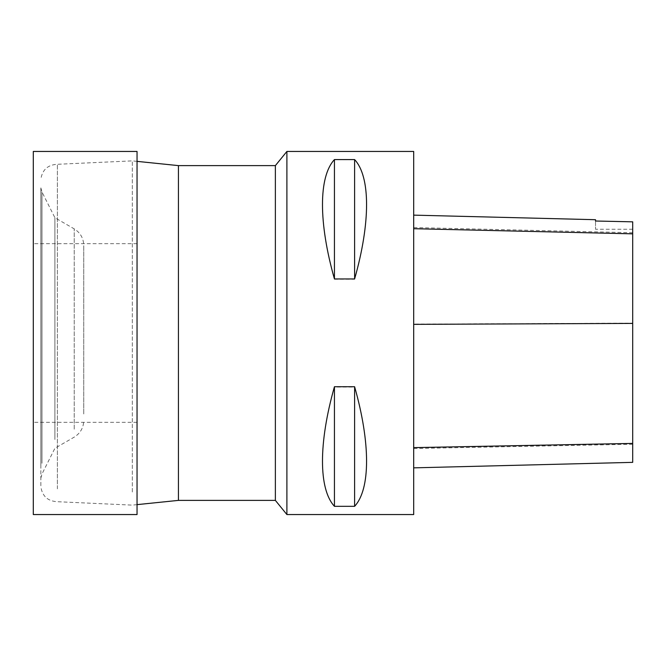 <?xml version="1.0" encoding="UTF-8"?>
<svg xmlns="http://www.w3.org/2000/svg" width="666" height="666" viewBox="0 0 666 666"><rect width="100%" height="100%" fill="white"/><g stroke="black" fill="none" stroke-linecap="round" stroke-linejoin="round"><path stroke-width="0.5" stroke-dasharray="3.33 2.5" d="M137.046 151.448L137.046 514.552M33.3 151.448L33.3 514.552M137.046 333L137.046 422.336L137.046 333M33.3 333L33.3 422.336L33.3 333M178.43 165.618L178.43 500.382M132.318 492.016L132.318 160.881L132.318 492.016M275.366 165.618L275.366 500.382M40.859 190.817L40.859 486.904L40.859 190.817M57.393 488.869L57.393 164.294L57.393 488.869M286.896 151.448L286.896 514.552M40.859 467.091L40.859 187.862L40.859 467.091M83.741 413.977L83.741 245.346L83.741 413.977M54.903 439.502L54.903 217.724L54.903 439.502M413.686 151.448L413.686 514.552M334.44 279.27L354.612 279.27C370.554 223.035 370.554 176.915 354.612 159.682L334.44 159.682C318.498 176.915 318.498 223.035 334.44 279.27L334.44 159.682M334.44 506.418L354.612 506.418C370.554 489.285 370.554 443.248 354.612 387.038L334.44 387.038C318.498 443.248 318.498 489.285 334.44 506.418L334.44 387.038M413.686 324.109L413.686 467.857L413.686 215.135L413.686 324.109L632.7 323.143L632.7 462.354M595.529 220.896L595.529 219.705M632.7 221.728L632.7 323.143M632.7 221.836L632.7 229.254L632.7 221.836M595.529 221.012L595.529 229.254L595.529 221.012M354.612 159.682L354.612 279.27M354.612 387.038L354.612 506.418M74.226 429.195L74.226 228.879L74.226 429.195M41.975 463.27L41.975 191.999L41.975 463.27M632.7 444.255L413.686 448.526M632.7 232.725L413.686 227.556M137.046 243.664L33.3 243.664M137.046 422.336L33.3 422.336M137.046 161.363L132.318 160.881L57.393 164.294C47.885 164.76 42.374 169.697 40.859 179.096M137.046 504.637L132.318 505.119L57.393 501.706C47.885 501.24 42.374 496.303 40.859 486.904M40.859 187.862L41.975 191.999L54.903 217.724L74.226 228.879C80.328 232.675 83.5 238.17 83.741 245.346M40.859 478.138L41.975 474.001L54.903 448.276L74.226 437.121C80.328 433.325 83.5 427.83 83.741 420.654M632.7 229.254L595.529 229.254"/><path stroke-width="1" d="M137.046 514.552L137.046 151.448L33.3 151.448L33.3 514.552L137.046 514.552M178.43 165.618L275.366 165.618L275.366 500.382L178.43 500.382L178.43 165.618L137.046 161.363M275.366 500.382L286.896 514.552L286.896 151.448L275.366 165.618M286.896 514.552L413.686 514.552L413.686 151.448L286.896 151.448M334.44 386.73L354.612 386.73C370.554 442.965 370.554 489.085 354.612 506.318L334.44 506.318C318.498 489.085 318.498 442.965 334.44 386.73L334.44 506.318M334.44 159.582L354.612 159.582C370.554 176.715 370.554 222.752 354.612 278.962L334.44 278.962C318.498 222.752 318.498 176.715 334.44 159.582L334.44 278.962M413.686 467.857L632.7 462.354L632.7 221.836L595.529 221.012L632.7 221.836M413.686 215.135L595.529 219.705L595.529 221.012M354.612 506.318L354.612 386.73M354.612 278.962L354.612 159.582M632.7 443.414L413.686 447.627M632.7 323.41L413.686 324.359M632.7 233.833L413.686 228.696M178.43 500.382L137.046 504.637"/></g></svg>
